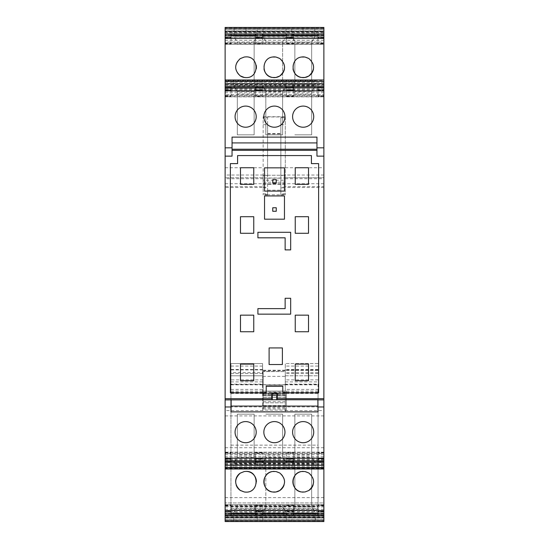<?xml version="1.0" encoding="UTF-8"?>
<svg xmlns="http://www.w3.org/2000/svg" width="549" height="549" viewBox="0 0 549 549"><rect width="100%" height="100%" fill="white"/><g stroke="black" fill="none" stroke-linecap="round" stroke-linejoin="round"><path stroke-width="0.41" stroke-dasharray="2.75 2.06" d="M257.906 232.289L290.668 232.289L290.668 249.884L285.137 249.884L285.137 237.82L257.906 237.82L257.906 232.289M284.464 188.931L284.464 191.1L264.536 191.1L264.536 167.85L284.464 167.85L284.464 188.931M284.464 195.945L264.536 195.945L264.536 219.195L284.464 219.195L284.464 195.945M290.668 298.285L285.137 298.285L285.137 308.62L257.906 308.62L257.906 314.152L290.668 314.152L290.668 298.285M318.612 392.864L318.612 163.602L311.42 163.602L311.42 155.58L237.58 155.58L237.58 163.602L230.388 163.602L230.388 392.864L266.203 392.864L266.203 385.954L282.797 385.954L282.797 392.864L318.612 392.864M240.483 364.104L253.755 364.104L253.755 380.697L240.483 380.697L240.483 364.104M277.266 393.146L271.734 393.146M323.869 156.136L316.958 156.136L316.958 137.12L232.049 137.12L232.049 156.136L225.131 156.136M225.131 90.386L231.081 90.386L231.081 95.849L225.131 95.849L225.131 87.744L225.131 94.606L323.869 94.606L323.869 96.857L225.131 96.857L225.131 96.041L323.869 96.041M225.131 96.041L225.131 94.606M225.131 95.849L225.131 96.857M323.869 87.778L323.869 90.118L323.869 86.783L323.869 87.778L225.131 87.778L225.131 86.783L225.131 89.686L231.081 89.686L231.081 86.783M225.131 87.778L225.131 89.686M225.131 82.316L323.869 82.316L323.869 85.129L225.131 85.129L225.131 79.996L225.131 83.475L323.869 83.475L323.869 80.511L225.131 80.511M323.869 85.129L323.869 84.402L225.131 84.402L225.131 83.475M225.131 84.402L225.131 85.26L323.869 85.26M225.131 37.84L231.081 37.84L231.081 43.302L225.131 43.302L225.131 35.788L225.131 42.06L323.869 42.06L323.869 44.311L225.131 44.311L225.131 43.495L323.869 43.495M225.131 43.495L225.131 42.06M317.919 35.788L317.919 37.84L323.869 37.84L323.869 44.277L225.131 44.311M225.131 44.277L225.131 43.838L231.081 43.838L231.081 34.237M225.131 43.302L225.131 43.838M231.081 35.232L225.131 35.232L225.131 37.14L231.081 37.14M225.131 35.232L225.131 37.14M225.131 27.45L225.131 30.929L323.869 30.929L323.869 27.965L225.131 27.965M323.869 32.535L225.131 32.535L225.131 29.214L323.869 29.214L323.869 32.858L323.869 31.856L225.131 31.856L225.131 30.929M225.131 31.856L225.131 32.714L323.869 32.714M225.131 29.214L225.131 27.807L246.014 27.807L246.014 33.894L246.014 27.807L302.986 27.807L302.986 33.894L323.869 33.894L323.869 27.807L225.131 27.807L225.131 33.894L302.986 33.894L302.986 27.807L323.869 27.807L323.869 29.214M225.131 497.634L323.869 497.634L323.869 502.939L225.131 502.939L323.869 502.939L225.131 502.939L323.869 502.939L323.869 515.662L225.131 515.662L225.131 521.193L323.869 521.193L323.869 515.662L225.131 515.662L225.131 33.894L323.869 33.894L323.869 186.585L285.288 186.585L285.288 116.958L263.163 116.958L263.163 175.44L267.583 175.44L267.583 194.984L267.583 188.485L267.583 194.799L280.862 194.799L280.862 117.692L285.288 117.692L285.288 116.958M225.131 406.898L323.869 406.898L323.869 177.704L285.288 177.704L285.288 175.241L263.163 175.241L263.163 177.704L225.131 177.704L263.163 177.704L263.163 187.504L225.131 187.504L225.131 186.585L263.163 186.585L263.163 116.958M323.869 519.786L323.869 521.193L225.131 521.193L225.131 519.786L323.869 519.786L323.869 516.465L225.131 516.465L225.131 519.786M225.131 518.071L323.869 518.071L323.869 521.035L225.131 521.035L225.131 516.465M225.131 521.035L225.131 521.55M225.131 511.428L225.131 514.763L225.131 511.373L231.081 511.428L231.081 505.162L231.081 513.212M225.131 511.16L225.131 504.689L225.131 511.16L231.081 511.16M291.787 464.495L315.291 464.495L315.291 468.091L323.869 468.091L323.869 463.596L323.869 469.004L323.869 468.091L225.131 468.091L225.131 463.596L225.131 468.091L233.709 468.091L233.709 463.157L257.495 463.157L257.769 468.091L262.196 468.091L262.463 463.157L286.255 463.157L286.255 468.091L291.787 468.091L291.787 463.157L315.291 463.157L315.291 468.091L291.787 468.091L291.787 463.157M225.131 461.222L225.131 458.827L225.131 461.222L323.869 461.222L323.869 458.882L317.919 458.882L317.919 452.616L317.919 458.614L323.869 458.614L323.869 453.151L317.919 453.151M225.131 456.281L225.131 461.256L225.131 456.281L323.869 456.281L323.869 461.256L323.869 458.614M323.869 456.281L323.869 453.549L225.131 453.549M225.131 452.959L323.869 452.959L323.869 453.549M323.869 452.959L323.869 452.143L225.131 452.177M323.869 453.151L323.869 452.177M317.919 458.882L323.869 458.827L323.869 461.222M225.131 506.94L323.869 506.94L323.869 513.212L323.869 504.723L225.131 504.723M323.869 506.94L323.869 506.096L225.131 506.096M225.131 505.505L323.869 505.505L323.869 506.096M323.869 505.505L323.869 504.723M225.131 511.757L323.869 511.757L323.869 514.763L323.869 511.428L317.919 511.428L317.919 505.162L317.919 505.698L323.869 505.698M317.919 514.763L317.919 511.86L323.869 511.757M323.869 521.035L323.869 521.55M323.869 518.071L323.869 517.144L225.131 517.144M225.131 516.286L323.869 516.286L323.869 517.144M323.869 497.634L323.869 406.898M323.869 183.716L263.163 183.723L263.163 180.196L285.288 180.196L285.288 183.716L285.288 177.704L323.869 177.704L323.869 187.504L285.288 187.504L285.288 183.716L285.288 194.984L285.288 117.692L280.862 117.692L280.862 175.44L285.288 175.44M323.869 31.856L323.869 30.929M323.869 27.45L323.869 27.965M225.131 37.243L323.869 37.243L323.869 34.237L323.869 37.572L323.869 37.14L317.919 37.14L317.919 34.237M323.869 37.243L317.919 37.572L317.919 43.838L323.869 43.838M323.869 37.84L323.869 35.788L323.869 37.044L225.131 37.044M225.131 38.567L323.869 38.567L323.869 42.06M323.869 38.567L323.869 37.044M323.869 82.316L323.869 80.511M323.869 84.402L323.869 83.475M317.919 87.744L317.919 96.384L317.919 90.118L323.869 90.118L323.869 89.686L317.919 89.686L317.919 86.783M317.919 90.386L323.869 90.386L323.869 87.744L323.869 89.007L225.131 89.007M323.869 90.386L323.869 96.857M225.131 91.244L323.869 91.244L323.869 94.606M323.869 91.244L323.869 89.007M276.257 183.167L276.257 179.653L272.743 179.653L272.743 183.167L276.257 183.167M272.743 207.755L272.743 211.262L276.257 211.262L276.257 207.755L272.743 207.755M225.131 90.118L231.081 90.118L231.081 95.849M293.585 86.783L293.585 90.118L293.585 89.686L286.393 89.686L286.393 90.118L293.585 90.118L293.585 96.384L286.393 96.384L286.393 86.783M262.607 90.118L262.607 89.686L255.415 89.686L255.415 90.118L262.607 90.118L262.607 96.384L255.415 96.384L255.415 86.783M231.081 90.386L231.081 87.744M231.081 90.118L231.081 89.686M315.291 85.843L315.291 80.909L225.131 80.909L315.291 80.909L315.291 86.241L315.291 85.843L291.787 85.843L291.787 80.909L291.787 85.843M233.709 85.843L233.709 80.909L233.709 86.241L233.709 85.843L257.495 85.843L254.146 90.626L254.146 93.975L237.333 93.975L237.333 91.415L254.146 91.621L254.146 90.626L257.495 85.843M257.769 84.505L257.769 80.909L257.769 85.452L257.769 84.505L233.709 84.505M262.196 80.909L262.196 85.452L265.819 90.626L265.819 134.834L265.819 90.626L262.196 85.452L262.196 80.909M286.255 85.843L286.255 80.909L286.255 86.241L286.255 85.843L262.463 85.843M293.585 34.237L293.585 37.572L293.585 37.14L286.393 37.14L286.393 37.572L293.585 37.572L293.585 43.838L286.393 43.838L286.393 34.237M262.607 37.572L262.607 37.14L255.415 37.14L255.415 37.572L262.607 37.572L262.607 43.838L255.415 43.838L255.415 34.237M231.081 43.302L231.081 43.838M231.081 37.84L231.081 35.788M291.787 36.159L291.787 27.807L314.735 27.807L314.735 37.359L311.667 41.738L311.667 44.188L294.854 44.188L294.854 40.949L294.854 42.177L311.667 42.177L314.728 37.366L314.728 36.159L291.787 36.159L291.787 27.807L314.735 27.807M234.121 36.159L234.121 27.807L257.213 27.807L257.213 36.563L257.213 27.807L234.121 27.807L234.121 36.159L257.213 36.159M263.019 36.159L263.019 27.807L263.012 34.944L285.988 34.944L285.988 27.807L263.012 27.807L285.988 27.807L285.981 36.159L263.019 36.159L263.019 36.955L265.819 40.949L265.819 44.188L282.632 44.188L282.632 41.738L282.632 83.722L282.632 44.188M267.583 194.799L267.583 190.16L280.862 190.16M263.163 397.352L285.288 397.352L285.288 411.675L263.163 411.675L285.288 411.675L285.288 405.587L263.163 405.587L263.163 408.909L263.163 371.385L285.288 371.598L263.163 371.598L285.288 371.598L285.288 363.568L285.288 384.636L285.288 375.791L318.056 375.791L285.288 375.791L285.288 371.604L285.288 384.808L285.288 376.346L263.163 376.346L263.163 371.385M285.288 397.352L285.288 389.419L318.056 389.419L318.056 384.163L285.288 384.163M262.662 384.794L262.82 379.86L230.944 379.86L230.944 515.662L230.944 384.163L262.47 384.163L262.635 391.094L262.662 384.794L285.288 384.794L285.288 389.419M230.944 389.419L262.47 389.419M285.288 408.943L263.163 408.943L263.163 410.57L225.131 410.57M285.288 408.909L263.163 408.909L263.163 410.57M225.131 447.716L323.869 447.716M318.056 384.163L318.056 515.662L318.056 510.131L230.944 510.131L318.056 510.131L318.056 389.419M283.764 515.662L261.502 515.662L287.498 515.662L283.764 515.662L283.764 510.131M262.745 512.841L262.745 521.193L286.255 521.193L286.255 512.437L282.632 506.823L265.819 506.823L265.819 508.051L265.819 504.812L282.632 504.812L282.632 507.262L286.255 512.437L286.255 521.193L262.745 521.193L262.745 512.841L286.255 512.841M315.064 521.193L315.291 512.437L311.667 506.823L294.854 506.823L294.854 508.051L294.854 504.812L311.667 504.812L311.667 507.262L315.291 512.437L315.291 521.193L291.787 521.193L315.064 521.193M233.709 514.056L233.709 521.193L257.213 521.193L257.213 512.437L254.146 508.051L254.146 506.823L237.333 506.823L237.333 507.262L237.333 504.812L254.146 504.812L254.146 508.051L257.213 512.437L257.213 514.056L233.709 514.056L233.709 512.437L233.709 512.841L257.213 512.841M233.709 512.841L233.709 521.193L257.213 521.193L257.213 514.056M286.393 514.763L286.393 513.212M293.585 514.763L293.585 505.162L293.585 505.698L286.393 505.698M262.607 514.763L262.607 511.86L255.415 511.86L255.415 505.162L255.415 511.16L262.607 511.16L262.607 505.698L255.415 505.698M262.607 511.86L262.607 505.698M231.081 514.763L231.081 511.428M323.869 509.252L225.131 509.252M323.869 510.302L225.131 510.302M254.146 457.379L254.146 414.166L254.146 455.025L237.333 455.025L237.333 457.585L233.709 462.759L237.333 457.379L254.146 457.379L254.146 458.374L257.769 463.548L257.769 468.091L233.709 468.091L233.709 463.157M262.196 464.495L286.255 464.495L286.255 468.091L262.196 468.091L262.196 463.548L265.819 458.374L262.463 463.157M231.081 462.217L231.081 461.256M262.607 462.217L262.607 459.314L255.415 459.314L255.415 452.616L255.415 458.614L262.607 458.614L262.607 453.151L255.415 453.151M262.607 459.314L262.607 453.151M293.585 458.882L293.585 452.616L293.585 453.151L286.393 453.151L286.393 452.616L286.393 458.882L293.585 458.882L286.393 458.882M225.131 458.614L231.081 458.614M317.919 461.256L317.919 458.614M317.919 462.217L317.919 458.827M323.869 511.16L317.919 511.16L317.919 505.698M317.919 511.16L317.919 513.212M317.919 511.86L317.919 511.428L317.919 511.86M317.919 37.84L317.919 43.838M317.919 90.118L317.919 89.686L317.919 90.118M230.944 411.88L318.056 411.88M263.952 118.213A10.561 10.561 0 0 0 275.969 127.1A10.561 10.561 0 0 0 284.849 115.091A10.561 10.561 0 0 0 272.839 106.204A10.561 10.561 0 0 0 263.952 118.213M256.06 114.899A10.561 10.561 0 0 0 243.886 106.238A10.561 10.561 0 0 0 235.226 118.412A10.561 10.561 0 0 0 247.4 127.073A10.561 10.561 0 0 0 256.06 114.899M313.582 114.899A10.561 10.561 0 0 0 301.408 106.238A10.561 10.561 0 0 0 292.747 118.412A10.561 10.561 0 0 0 304.921 127.073A10.561 10.561 0 0 0 313.582 114.899M286.393 87.744L286.393 90.386L293.585 90.386L293.585 96.384M293.585 90.386L293.585 87.744M286.393 90.386L286.393 96.384M262.607 86.783L262.607 89.686M262.607 90.386L262.607 95.849L255.415 95.849L255.415 90.386L262.607 90.386L262.607 87.744M262.607 95.849L262.607 96.384M255.415 95.849L255.415 96.384M255.415 90.386L255.415 87.744M286.255 84.505L262.196 84.505M291.787 84.505L315.291 84.505M233.709 86.241L237.333 91.415L233.709 86.241M265.819 93.975L282.632 93.975L282.632 91.415L286.255 86.241L282.632 91.621L265.819 91.621M294.854 90.626L294.854 91.621L311.667 91.415L311.667 93.975L294.854 93.975L294.854 90.626L291.787 86.241L294.854 90.626M315.291 86.241L311.667 91.415L315.291 86.241M254.228 60.918A10.369 10.369 0 0 0 236.42 63.307M236.399 63.361A10.369 10.369 0 0 0 240.208 75.837M256.184 65.207A10.369 10.369 0 0 0 254.269 60.973M246.014 77.615A10.369 10.369 0 0 0 256.253 68.906M313.5 68.906A10.369 10.369 0 0 0 313.5 65.585M313.479 65.455A10.369 10.369 0 0 0 304.167 56.918M301.573 77.478A10.369 10.369 0 0 0 302.355 77.581M301.538 57.021A10.369 10.369 0 0 0 296.686 59.23M296.625 59.278A10.369 10.369 0 0 0 293.386 64.082M293.365 64.137A10.369 10.369 0 0 0 293.022 68.906M284.457 68.906A10.369 10.369 0 0 0 284.457 65.585M284.437 65.455A10.369 10.369 0 0 0 275.131 56.918M272.537 77.478A10.369 10.369 0 0 0 273.32 77.581M272.496 57.021A10.369 10.369 0 0 0 267.644 59.23M267.589 59.278A10.369 10.369 0 0 0 264.35 64.082M264.33 64.137A10.369 10.369 0 0 0 263.987 68.906M286.393 35.788L286.393 37.84L293.585 37.84L293.585 43.838M293.585 37.84L293.585 35.788M286.393 37.84L286.393 43.838M262.607 34.237L262.607 37.14M262.607 37.84L262.607 43.302L255.415 43.302L255.415 37.84L262.607 37.84L262.607 35.788M262.607 43.302L262.607 43.838M255.415 43.302L255.415 43.838M255.415 37.84L255.415 35.788M314.728 27.807L314.728 36.159M291.787 34.944L314.735 34.944M234.121 34.944L257.213 34.944M263.012 34.944L263.012 36.941L265.819 40.949L265.819 42.177L282.632 42.177M285.988 34.944L285.981 36.159M225.131 183.716L263.163 183.716L263.163 194.984L263.163 175.44M263.163 116.724L285.288 116.724M263.163 180.196L263.163 175.241L285.288 175.241L285.288 178.006L263.163 178.006M285.288 180.196L285.288 178.006M280.862 194.799L280.862 188.485L280.862 194.984L280.862 194.483L285.288 194.483M263.163 124.692L267.583 124.692L267.583 117.692L263.163 117.692L267.583 117.692L267.583 190.16M280.862 184.368L267.583 184.368M285.288 405.587L285.288 402.822L263.163 402.822L263.163 376.346M286.372 392.432L286.372 393.976L262.628 393.976L262.628 392.432L286.372 392.432L286.365 391.108L285.288 391.108L285.288 402.822L263.163 402.822L263.163 405.587M230.944 373.574L262.484 373.574L262.497 375.791L230.944 375.791L262.587 375.791L262.697 381.898L262.69 384.499L230.944 384.499L230.944 363.555L230.944 379.86M262.82 379.86L262.566 363.555L230.944 363.555M230.944 363.568L262.573 363.568L262.484 372.682L230.944 372.682M262.484 373.574L262.484 372.682M287.498 515.662L287.498 510.131M261.502 515.662L261.502 510.131M262.745 514.056L286.255 514.056M315.291 514.056L291.787 514.056L291.787 521.193L291.787 512.841L315.291 512.841M291.787 514.056L291.787 512.841M286.393 511.16L293.585 511.16L293.585 505.698M293.585 511.16L293.585 513.212M293.585 511.86L293.585 511.428L286.393 511.428L286.393 511.86L293.585 511.86M262.607 511.16L262.607 513.212M255.415 514.763L255.415 511.428L262.607 511.428M255.415 513.212L255.415 511.16M286.255 464.495L286.255 462.759L282.632 457.379L265.819 457.379L265.819 455.025L282.632 455.025L282.632 457.585L286.255 463.157M311.667 457.379L311.667 414.166L294.854 414.166L311.667 414.166L311.667 455.025L294.854 455.025L294.854 414.166L294.854 457.379L311.667 457.379L315.291 463.157M294.854 457.379L294.854 458.374L291.787 462.759L294.854 458.374L294.854 455.025M315.291 464.495L315.291 462.759L311.667 457.585L311.667 455.025M254.146 455.025L254.146 458.374L257.495 463.157M246.014 471.385A10.369 10.369 0 0 0 240.208 473.163M235.645 481.789A10.369 10.369 0 0 0 236.187 485.069M240.743 490.689A10.369 10.369 0 0 0 245.108 492.082M246.014 492.124A10.369 10.369 0 0 0 256.383 481.617M303.261 492.124A10.369 10.369 0 0 0 309.416 490.099M313.184 484.767A10.369 10.369 0 0 0 303.261 471.385M301.573 491.986A10.369 10.369 0 0 0 302.355 492.082M284.073 484.987A10.369 10.369 0 0 0 274.226 471.385M272.537 491.986A10.369 10.369 0 0 0 273.32 492.082M257.769 464.495L233.709 464.495M262.607 461.256L262.607 458.614M255.415 459.314L255.415 462.217M255.415 461.256L255.415 458.614M293.585 462.217L293.585 459.314L286.393 459.314L286.393 458.827M286.393 459.314L286.393 462.217M286.393 461.256L286.393 453.151M293.585 459.314L293.585 458.827M293.585 461.256L293.585 453.151M313.17 428.769A10.561 10.561 0 0 0 299.781 422.147A10.561 10.561 0 0 0 293.159 435.535A10.561 10.561 0 0 0 306.548 442.158A10.561 10.561 0 0 0 313.17 428.769M264.268 435.124A10.561 10.561 0 0 0 277.375 442.288A10.561 10.561 0 0 0 284.54 429.181A10.561 10.561 0 0 0 271.432 422.016A10.561 10.561 0 0 0 264.268 435.124M256.054 430.382A10.561 10.561 0 0 0 243.873 421.735A10.561 10.561 0 0 0 235.226 433.923A10.561 10.561 0 0 0 247.414 442.569A10.561 10.561 0 0 0 256.054 430.382M254.146 91.621L254.146 134.834L237.333 134.834L237.333 91.621M254.146 93.975L254.146 134.834L237.333 134.834L237.333 93.975M282.632 91.621L282.632 134.834L265.819 134.834L282.632 134.834L282.632 93.975M294.854 93.975L294.854 91.621M311.667 93.975L311.667 134.834L294.854 134.834L311.667 134.834L311.667 91.621M291.787 36.563L294.854 40.949L291.787 36.563M254.146 42.177L237.333 42.177L234.121 37.154L237.333 41.738L237.333 44.188L254.146 44.188L254.146 40.949L254.146 83.722L254.146 44.188M257.213 36.563L254.146 40.949L257.213 36.563M285.988 36.941L282.632 41.738L285.981 36.948M267.583 133.929L280.862 133.929L280.862 133.544L267.583 133.544M267.583 124.692L267.583 175.44M285.288 183.531L280.862 183.531L280.862 194.483M280.862 183.531L280.862 175.44M318.056 391.094L262.635 391.108L285.288 391.094L285.288 384.794M263.163 370.218L285.288 370.218L285.288 376.346M285.288 370.218L285.288 371.385M318.056 363.555L285.288 363.555L318.056 363.568M318.056 370.465L285.288 370.465L318.056 370.465M262.82 384.636L285.288 384.636M230.944 393.455L262.703 393.455L262.635 391.108L262.628 392.432M286.365 391.108L286.283 410.144L286.352 395.63L262.642 395.63L262.628 393.976M262.703 393.455L262.717 410.144L286.283 410.144M230.944 445.136L318.056 445.136M230.944 508.196L318.056 508.196M285.288 393.695L263.163 393.695L285.288 393.695M262.697 392.226L230.944 392.226M262.745 512.437L265.819 508.051L262.745 512.437M291.787 512.437L294.854 508.051L291.787 512.437M233.709 512.437L237.333 507.262L233.709 512.437M237.333 455.025L237.333 414.166L254.146 414.166L237.333 414.166L237.333 457.379M265.819 455.025L265.819 457.379M282.632 457.379L282.632 414.166L265.819 414.166L282.632 414.166L282.632 455.025M286.393 458.614L293.585 458.614M294.854 42.177L294.854 83.722L311.667 83.722L311.667 42.177M294.854 44.188L294.854 83.722L311.667 83.722L311.667 44.188M237.333 42.177L237.333 44.188M237.333 83.722L254.146 83.722L237.333 83.722M265.819 42.177L265.819 44.188M265.819 83.722L282.632 83.722L265.819 83.722M262.717 410.144L262.676 395.63M286.372 393.976L286.352 395.63L262.642 395.63M262.697 407.749L286.303 407.749M282.632 504.812L282.632 506.823M265.819 504.812L265.819 465.278L282.632 465.278L265.819 465.278L265.819 506.823M294.854 506.823L294.854 465.278L311.667 465.278L311.667 506.823M294.854 504.812L294.854 465.278L311.667 465.278L311.667 504.812M237.333 506.823L237.333 504.812M254.146 504.812L254.146 506.823M237.333 465.278L254.146 465.278L237.333 465.278M308.517 364.104L308.517 380.697L295.245 380.697L295.245 364.104L308.517 364.104M308.517 216.697L308.517 233.291L295.245 233.291L295.245 216.697L308.517 216.697M295.245 167.747L308.517 167.747L308.517 184.34L295.245 184.34L295.245 167.747M253.755 216.697L253.755 233.291L240.483 233.291L240.483 216.697L253.755 216.697M253.755 184.34L240.483 184.34L240.483 167.747L253.755 167.747L253.755 184.34M240.483 315.153L253.755 315.153L253.755 331.747L240.483 331.747L240.483 315.153M295.245 315.153L308.517 315.153L308.517 331.747L295.245 331.747L295.245 315.153M282.385 364.522L269.106 364.522L269.106 347.929L282.385 347.929L282.385 364.522M323.869 92.719L225.131 92.719M225.131 95.451L323.869 95.451M323.869 96.823L225.131 96.823M323.869 96.384L317.919 96.384M225.131 89.789L323.869 89.789M225.131 96.384L231.081 96.384M323.869 40.303L225.131 40.303M225.131 42.904L323.869 42.904M225.131 37.572L231.081 37.572M323.869 35.232L317.919 35.232M293.585 35.232L286.393 35.232M262.607 35.232L255.415 35.232M225.131 167.726L263.163 167.726M285.288 167.726L323.869 167.726M263.163 175.042L225.131 175.042M263.163 178.713L225.131 178.713M285.288 410.57L323.869 410.57M225.131 415.909L323.869 415.909M323.869 513.768L317.919 513.768M293.585 513.768L286.393 513.768M262.607 513.768L255.415 513.768M231.081 513.768L225.131 513.768M225.131 505.162L231.081 505.162M323.869 505.162L317.919 505.162M293.585 505.162L286.393 505.162M262.607 505.162L255.415 505.162M231.081 511.86L225.131 511.86M225.131 505.698L231.081 505.698M323.869 511.956L225.131 511.956M323.869 466.684L225.131 466.684M225.131 463.871L323.869 463.871M323.869 463.74L225.131 463.74M225.131 464.598L323.869 464.598M323.869 465.525L225.131 465.525M323.869 468.489L225.131 468.489M225.131 459.211L323.869 459.211M323.869 452.616L317.919 452.616M225.131 452.616L231.081 452.616M225.131 458.882L231.081 458.882M262.607 452.616L255.415 452.616M255.415 458.882L262.607 458.882M293.585 452.616L286.393 452.616M231.081 459.314L225.131 459.314M225.131 453.151L231.081 453.151M225.131 454.394L323.869 454.394M323.869 457.756L225.131 457.756M225.131 459.993L323.869 459.993M323.869 459.314L317.919 459.314M285.288 178.713L323.869 178.713M323.869 175.042L285.288 175.042M323.869 43.302L317.919 43.302M317.919 95.849L323.869 95.849M293.585 95.849L286.393 95.849M293.585 43.302L286.393 43.302M267.583 178.199L280.862 178.199M285.288 384.499L318.056 384.499M285.288 394.525L263.163 394.525M230.944 391.094L262.635 391.094M285.288 395.355L263.163 395.355M318.056 509.019L230.944 509.019M286.53 515.662L286.53 510.131M262.47 515.662L262.47 510.131M265.236 515.662L265.236 510.131M285.288 182.22L263.163 182.22M263.163 184.334L285.288 184.334M263.163 187.216L267.583 187.216M285.288 187.216L280.862 187.216M263.163 187.854L267.583 187.854M263.163 193.804L267.583 193.804M267.583 194.483L263.163 194.483M263.163 183.531L267.583 183.531M280.862 187.854L285.288 187.854M285.288 193.804L280.862 193.804M280.862 124.692L285.288 124.692M285.288 381.898L318.056 381.898M318.056 373.574L285.288 373.574M318.056 372.682L285.288 372.682M285.288 392.089L263.163 392.089M318.056 379.86L285.288 379.86M318.056 369.916L285.288 369.916M318.056 366.073L285.288 366.073M318.056 369.456L285.288 369.456M318.056 392.226L286.303 392.226M286.297 393.455L318.056 393.455M230.944 506.535L318.056 506.535M285.288 401.717L263.163 401.717M285.288 393.214L263.163 393.214M285.288 370.705L263.163 370.705M262.765 369.916L230.944 369.916M262.546 366.073L230.944 366.073M262.539 369.456L230.944 369.456M230.944 381.898L262.697 381.898M286.303 397.291L262.697 397.291M231.081 90.173L225.131 90.173M323.869 85.404L225.131 85.404M231.081 37.627L225.131 37.627M323.869 32.858L225.131 32.858M225.131 516.142L323.869 516.142M231.081 511.373L225.131 511.373M225.131 504.689L323.869 504.689M323.869 463.596L225.131 463.596M231.081 458.827L225.131 458.827M225.131 452.143L323.869 452.143M317.919 511.373L323.869 511.373M317.919 37.627L323.869 37.627M317.919 90.173L323.869 90.173M286.393 90.173L293.585 90.173M262.607 90.173L255.415 90.173M286.393 37.627L293.585 37.627M262.607 37.627L255.415 37.627M285.288 384.808L318.056 384.808M230.944 384.808L262.6 384.808M286.393 511.373L293.585 511.373M262.607 511.373L255.415 511.373M262.607 458.827L255.415 458.827M267.583 194.984L263.163 194.984M280.862 194.984L285.288 194.984"/><path stroke-width="0.82" d="M257.906 232.289L290.668 232.289L290.668 249.884L285.137 249.884L285.137 237.82L257.906 237.82L257.906 232.289M318.612 163.602L318.612 392.864L282.797 392.864L282.797 385.954L266.203 385.954L266.203 392.864L230.388 392.864L230.388 163.602L237.58 163.602L237.58 155.58L311.42 155.58L311.42 163.602L318.612 163.602M282.385 347.929L282.385 364.522L269.106 364.522L269.106 347.929L282.385 347.929M295.245 364.104L295.245 380.697L308.517 380.697L308.517 364.104L295.245 364.104M253.755 364.104L253.755 380.697L240.483 380.697L240.483 364.104L253.755 364.104M308.517 233.291L295.245 233.291L295.245 216.697L308.517 216.697L308.517 233.291M308.517 167.747L308.517 184.34L295.245 184.34L295.245 167.747L308.517 167.747M253.755 233.291L240.483 233.291L240.483 216.697L253.755 216.697L253.755 233.291M240.483 167.747L240.483 184.34L253.755 184.34L253.755 167.747L240.483 167.747M253.755 315.153L253.755 331.747L240.483 331.747L240.483 315.153L253.755 315.153M308.517 315.153L308.517 331.747L295.245 331.747L295.245 315.153L308.517 315.153M284.464 191.1L284.464 167.85L264.536 167.85L264.536 191.1L284.464 191.1M264.536 195.945L264.536 219.195L284.464 219.195L284.464 195.945L264.536 195.945M285.137 298.285L285.137 308.62L257.906 308.62L257.906 314.152L290.668 314.152L290.668 298.285L285.137 298.285M225.131 398.684L271.734 398.684L272.283 399.775L225.131 399.892L225.131 147.839L232.049 147.839L232.049 156.136L225.131 156.136M225.131 147.839L225.131 90.805L323.869 90.805L323.869 398.684L277.266 398.684L277.266 393.146L271.734 393.146L271.734 398.684M232.049 150.316L316.958 150.316M266.203 386.372A1.112 1.112 0 0 1 266.759 386.221L282.241 386.221A1.112 1.112 0 0 1 282.797 386.372M282.241 386.221L282.241 386.132A1.201 1.201 0 0 1 282.797 386.27M266.203 386.27A1.201 1.201 0 0 1 266.759 386.132L266.759 385.954M282.241 385.954L266.759 386.221M276.257 183.167L272.743 183.167L272.743 179.653L276.257 179.653L276.257 183.167M272.743 207.755L276.257 207.755L276.257 211.262L272.743 211.262L272.743 207.755M225.131 90.805L225.131 27.45L323.869 27.45L323.869 35.788L225.131 35.788M225.131 520.109L323.869 520.109L323.869 521.55L225.131 521.55L225.131 514.955L323.869 514.955L323.869 458.195L225.131 458.195L225.131 399.892M323.869 469.004L225.131 469.004L225.131 514.955M225.131 469.004L225.131 462.217L231.081 462.217L231.081 461.256M323.869 460.865L225.131 460.865L225.131 462.217M225.131 460.865L225.131 458.195M323.869 147.839L316.958 147.839L316.958 137.12L232.049 137.12L232.049 147.839M232.049 149.225L316.958 149.225M316.958 147.839L316.958 156.136L323.869 156.136M323.869 398.684L323.869 458.195M323.869 520.109L323.869 514.955M225.131 81.437L323.869 81.437L323.869 35.788M323.869 81.437L323.869 83.777L225.131 83.777M225.131 87.84L323.869 87.84L323.869 83.777M323.869 87.84L225.131 88.135M323.869 90.805L323.869 88.135M277.266 398.684L276.717 399.775L317.864 399.775L318.056 411.88L230.944 411.88L230.944 406.974L225.131 406.974M323.869 399.892L317.988 399.892M276.751 393.146L276.717 399.775L272.283 399.775L272.249 393.146M263.952 118.213A10.561 10.561 0 0 1 272.839 106.204A10.561 10.561 0 0 1 284.849 115.091A10.561 10.561 0 0 1 275.969 127.1A10.561 10.561 0 0 1 263.952 118.213M256.06 114.899A10.561 10.561 0 0 1 247.4 127.073A10.561 10.561 0 0 1 235.226 118.412A10.561 10.561 0 0 1 243.886 106.238A10.561 10.561 0 0 1 256.06 114.899M313.582 114.899A10.561 10.561 0 0 1 304.921 127.073A10.561 10.561 0 0 1 292.747 118.412A10.561 10.561 0 0 1 301.408 106.238A10.561 10.561 0 0 1 313.582 114.899M231.081 87.744L231.081 86.783L225.131 86.783M240.208 75.837L244.326 77.478L246.014 77.615C259.396 78.253 259.396 56.238 246.014 56.876L244.326 57.014L240.208 58.654C234.197 64.384 234.197 70.114 240.208 75.837A10.369 10.369 0 0 0 246.014 77.615M308.792 58.475L304.949 57.014L301.573 57.014C290.291 58.221 290.291 76.27 301.573 77.478L304.949 77.478L308.792 76.023C315.167 70.169 315.167 64.322 308.792 58.475M275.914 57.014L272.537 57.014C261.255 58.221 261.255 76.27 272.537 77.478L275.914 77.478L279.757 76.023C286.125 70.169 286.125 64.322 279.757 58.475L275.914 57.014M231.081 35.788L231.081 34.237L225.131 34.237M225.131 514.763L231.081 514.763L231.081 513.212M240.208 490.346L244.326 491.986L246.014 492.124C259.396 492.762 259.396 470.747 246.014 471.385L244.326 471.522L240.208 473.163C234.197 478.886 234.197 484.616 240.208 490.346M308.792 490.525C315.167 484.678 315.167 478.831 308.792 472.977L304.949 471.522L301.573 471.522C290.291 472.73 290.291 490.779 301.573 491.986L304.949 491.986L308.792 490.525M275.914 491.986L279.757 490.525C286.125 484.678 286.125 478.831 279.757 472.977L275.914 471.522L272.537 471.522C261.255 472.73 261.255 490.779 272.537 491.986L275.914 491.986M323.869 406.974L318.056 406.974M293.159 435.535A10.561 10.561 0 0 1 299.781 422.147A10.561 10.561 0 0 1 313.17 428.769A10.561 10.561 0 0 1 306.548 442.158A10.561 10.561 0 0 1 293.159 435.535M284.54 429.181A10.561 10.561 0 0 1 277.375 442.288A10.561 10.561 0 0 1 264.268 435.124A10.561 10.561 0 0 1 271.432 422.016A10.561 10.561 0 0 1 284.54 429.181M235.226 433.923A10.561 10.561 0 0 1 243.873 421.735A10.561 10.561 0 0 1 256.054 430.382A10.561 10.561 0 0 1 247.414 442.569A10.561 10.561 0 0 1 235.226 433.923M231.012 399.892L230.944 406.974M316.958 142.912L232.049 142.912M323.869 462.217L317.919 462.217L317.919 461.256M317.919 513.212L317.919 514.763L323.869 514.763M317.919 35.788L317.919 34.237L323.869 34.237M317.919 87.744L317.919 86.783L323.869 86.783M317.988 411.88L317.864 399.775M317.864 406.088L231.136 406.088L231.136 399.775M231.012 411.88L231.136 406.088M293.585 87.744L293.585 86.783L286.393 86.783L286.393 87.744M262.607 87.744L262.607 86.783L255.415 86.783L255.415 87.744M256.253 68.906A10.369 10.369 0 0 0 256.184 65.207M302.355 77.581A10.369 10.369 0 0 0 313.5 68.906M304.167 56.918A10.369 10.369 0 0 0 301.538 57.021M293.022 68.906A10.369 10.369 0 0 0 301.573 77.478M273.32 77.581A10.369 10.369 0 0 0 284.457 68.906M275.131 56.918A10.369 10.369 0 0 0 272.496 57.021M263.987 68.906A10.369 10.369 0 0 0 272.537 77.478M293.585 35.788L293.585 34.237L286.393 34.237L286.393 35.788M262.607 35.788L262.607 34.237L255.415 34.237L255.415 35.788M293.585 513.212L293.585 514.763L286.393 514.763L286.393 513.212M262.607 513.212L262.607 514.763L255.415 514.763L255.415 513.212M240.208 473.163A10.369 10.369 0 0 0 235.645 481.789M236.187 485.069A10.369 10.369 0 0 0 240.743 490.689M245.108 492.082A10.369 10.369 0 0 0 246.014 492.124M256.383 481.617A10.369 10.369 0 0 0 246.014 471.385M309.416 490.099A10.369 10.369 0 0 0 313.184 484.767M303.261 471.385A10.369 10.369 0 0 0 292.892 482.029A10.369 10.369 0 0 0 301.573 491.986M302.355 492.082A10.369 10.369 0 0 0 303.261 492.124M273.32 492.082A10.369 10.369 0 0 0 284.073 484.987M274.226 471.385A10.369 10.369 0 0 0 263.849 481.796A10.369 10.369 0 0 0 272.537 491.986M255.415 461.256L255.415 462.217L262.607 462.217L262.607 461.256M293.585 461.256L293.585 462.217L286.393 462.217L286.393 461.256M225.131 86.591L323.869 86.591M225.131 38.457L323.869 38.457M317.919 35.232L293.585 35.232M286.393 35.232L262.607 35.232M255.415 35.232L231.081 35.232M225.131 34.045L323.869 34.045M225.131 31.231L323.869 31.231M225.131 28.891L323.869 28.891M323.869 517.769L225.131 517.769M317.919 513.768L293.585 513.768M286.393 513.768L262.607 513.768M255.415 513.768L231.081 513.768M225.131 510.543L323.869 510.543M323.869 467.563L225.131 467.563M323.869 465.223L225.131 465.223M323.869 462.409L225.131 462.409M225.131 461.16L323.869 461.16M323.869 87.744L225.131 87.744M323.869 79.996L225.131 79.996M225.131 513.212L323.869 513.212M225.131 461.256L323.869 461.256"/></g></svg>

